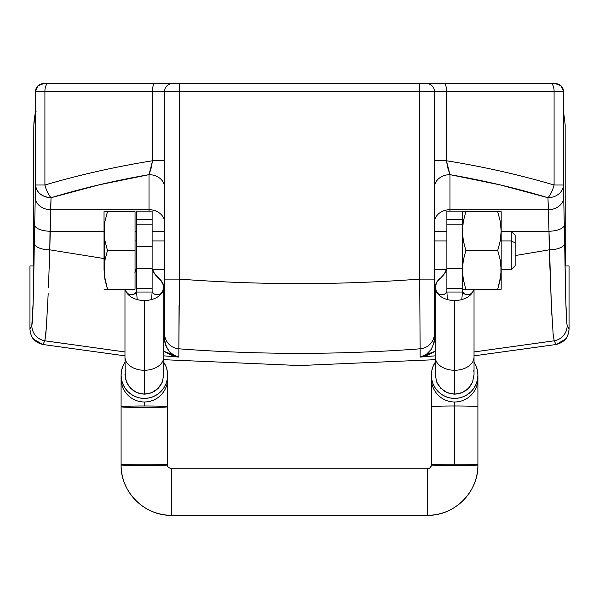 <?xml version="1.0" encoding="UTF-8"?>
<svg xmlns="http://www.w3.org/2000/svg" width="599" height="599" viewBox="0 0 599 599"><rect width="100%" height="100%" fill="white"/><g stroke="black" fill="none" stroke-linecap="round" stroke-linejoin="round"><path stroke-width="0.9" d="M427.035 83.688L426.713 83.688A7.757 7.757 0 0 1 434.47 91.445L179.445 91.445L179.445 279.112C219.406 282.107 259.427 283.604 299.5 283.604C339.573 283.604 379.594 282.107 419.555 279.112L419.555 91.445L434.47 91.445L434.47 279.112L434.47 91.445L563.464 91.445L554.09 91.445L554.09 185.009L554.09 91.445L446.442 91.445L446.442 160.757C483.371 166.679 519.251 174.758 554.09 185.009L563.464 185.009L563.464 91.445L563.472 110.905L565.164 124.772L565.201 242.707L565.711 265.978L565.209 247.267L565.164 124.772L563.472 110.905L563.472 91.445L563.464 185.009L565.838 302.106L566.856 323.617L567.186 325.497L569.05 329.195L569.05 265.978L569.05 329.195L569.05 265.978L565.711 265.978L569.05 265.978L569.05 329.195L567.186 325.497A15.514 15.507 146.7 0 1 554.18 340.801L474.026 351.957L554.18 340.801L553.109 333.68L551.177 301.806L548.991 231.236L501.176 231.236L548.991 231.236L549.201 249.835L515.14 255.571L549.201 249.835L551.866 315.336M164.53 222.416A15.514 12.706 0 0 0 149.016 209.71L149.016 174.661C115.457 180.456 82.797 188.146 51.042 197.715C48.407 194.697 46.363 190.46 44.91 185.009A15.514 5.915 73.2 0 0 51.042 197.715A15.514 12.706 -177.8 0 1 35.536 185.009L44.91 185.009L44.91 91.445L44.91 185.009C79.749 174.758 115.629 166.679 152.558 160.757L152.558 91.445L35.536 91.445L35.536 185.009C36.561 192.631 41.735 196.869 51.042 197.715L50.593 209.71A15.514 12.706 -177.9 0 1 35.079 197.004A15.514 12.706 2.1 0 0 50.593 209.71L50.009 231.236A15.514 6.559 -179.3 0 1 34.495 224.685A15.514 6.559 0.7 0 0 50.009 231.236L104.031 231.236L50.009 231.236L49.799 249.835A15.514 6.559 -179.4 0 1 34.285 243.276L35.536 185.009L35.536 91.445L35.528 110.905L33.941 122.121L33.806 127.108L33.566 262.04L33.289 265.978L29.95 265.978L29.95 329.195L31.814 325.497L33.162 302.203L34.285 243.276A15.514 6.559 0.6 0 0 49.799 249.835L48.452 287.31L49.799 249.835L104.031 258.558L49.799 249.835L51.042 197.715L99.352 184.777L149.016 174.661L149.016 209.71L50.593 209.71L149.016 209.71L149.016 211.118L149.016 209.71A15.514 12.706 180 0 1 164.53 222.311M47.823 301.836L45.883 333.733L44.82 340.801L42.933 344.507L124.974 355.843L42.933 344.507L44.82 340.801L124.974 351.957L44.82 340.801A15.514 15.507 -146.7 0 1 31.814 325.497L29.95 329.195L29.95 265.978L33.289 265.978L33.649 259.157L33.836 124.772L35.528 110.905L35.536 91.445A7.757 7.757 -90 0 1 43.285 83.688L43.285 83.688A7.757 7.757 90 0 0 35.528 91.445L44.91 91.445A7.757 3.07 -90 0 1 47.972 83.688L43.285 83.688A7.757 7.757 90 0 0 35.536 91.445L37.797 85.964L43.285 83.688C38.793 83.935 36.202 86.526 35.528 91.445L35.528 110.942M163.759 359.685L299.463 365.547L435.241 359.685L299.463 365.547L163.759 359.685L299.5 365.547L435.241 359.685M473.951 355.851L556.067 344.507L554.18 340.801L556.067 344.507L565.366 339.236C567.253 337.626 568.481 334.279 569.05 329.195L569.05 329.195C568.444 337.462 564.116 342.561 556.067 344.507L474.026 355.843L556.067 344.507C564.116 342.561 568.444 337.462 569.05 329.195M420.146 348.813A15.514 15.499 -0 0 0 434.47 333.358L434.47 279.112L419.555 279.112C339.521 285.094 259.479 285.094 179.445 279.112L179.445 91.445L419.555 91.445L419.555 279.112L434.47 279.112L434.47 333.358A15.514 15.499 180 0 1 420.146 348.813L420.146 357.094L435.241 351.224L427.746 355.17L420.146 357.094L435.241 355.843L420.146 357.094L420.146 348.813C379.923 351.838 339.708 353.35 299.5 353.35C259.292 353.35 219.077 351.838 178.854 348.813L178.854 357.094L163.759 355.843L178.854 357.094L171.254 355.17L163.759 351.224L178.854 357.094L178.854 348.813C259.285 354.863 339.715 354.863 420.146 348.813L419.764 292.334M179.056 305.161L178.854 348.813L179.445 279.112L164.53 279.112L164.53 338.817L164.53 91.445L164.53 279.112L179.445 279.112L179.236 292.432M434.47 333.358L434.47 338.817L434.47 333.358M421.636 83.688L428.008 83.688M426.713 83.688A7.757 7.757 0 0 1 434.47 91.445L446.442 91.445A7.757 1.767 -90 0 0 444.675 83.688L551.028 83.688A7.757 3.07 90 0 1 554.09 91.445A7.757 3.07 -90 0 0 551.028 83.688L555.715 83.688L561.203 85.964L563.472 91.445A7.757 7.757 -90 0 0 555.715 83.688A7.757 7.757 90 0 1 563.464 91.445L563.472 91.445A7.757 7.757 -90 0 0 555.715 83.688L172.849 83.688M426.57 83.688L54.502 83.688M547.958 197.715L499.648 184.777L449.984 174.661L449.984 209.71L548.407 209.71L547.958 197.715L548.991 231.236A15.514 6.559 -0.7 0 0 564.505 224.685A15.514 6.559 179.3 0 1 548.991 231.236L548.407 209.71A15.514 12.706 -2.1 0 0 563.921 197.004A15.514 12.706 177.9 0 1 548.407 209.71L449.984 209.71L449.984 211.118L449.984 209.71A15.514 12.706 0 0 0 434.47 222.416A15.514 12.706 180 0 1 449.984 209.71L449.984 174.661C483.543 180.456 516.203 188.146 547.958 197.715A15.514 12.706 -2.2 0 0 563.464 185.009A15.514 12.706 177.8 0 1 547.958 197.715A15.514 5.915 -73.2 0 0 554.09 185.009A15.514 5.915 106.8 0 1 547.958 197.715M135.052 231.236L136.609 231.236L135.052 231.236M419.555 279.112L419.794 294.468M434.47 338.817C432.867 349.636 428.09 355.731 420.146 357.094L426.278 354.481L431.43 349.157L434.05 342.785L435.241 334.856A15.514 12.676 -0 0 0 434.47 338.727M48.19 293.667L46.355 327.825L44.82 340.801A15.514 15.507 33.3 0 1 31.814 325.497C32.788 321.768 33.611 294.364 34.285 243.276L35.536 185.009L44.91 185.009C79.749 174.758 115.629 166.679 152.558 160.757L149.016 174.661A15.514 12.706 180 0 1 164.53 187.367A15.514 12.706 0 0 0 149.016 174.661L151.015 168.663L152.558 160.757L164.53 160.757L152.558 160.757L152.558 91.445L179.445 91.445L164.53 91.445A7.757 7.757 0 0 1 172.287 83.688L43.285 83.688M164.53 333.358A15.514 15.499 -0 0 0 178.854 348.813A15.514 15.499 180 0 1 164.53 333.358M164.53 338.817L164.95 342.785L166.028 346.215L169.457 351.62L173.897 355.214L178.854 357.094C170.91 355.731 166.133 349.636 164.53 338.817A15.514 12.676 -0 0 0 163.759 334.856L164.53 338.817M444.675 83.688A7.757 1.767 90 0 1 446.442 91.445L446.442 160.757L434.47 160.757L446.442 160.757L447.992 168.671L449.984 174.661A15.514 12.706 0 0 0 434.47 187.262M124.974 355.843L42.933 344.507C34.884 342.561 30.556 337.462 29.95 329.195L29.95 329.195C30.519 334.279 31.747 337.626 33.634 339.236L42.933 344.507C34.884 342.561 30.556 337.462 29.95 329.195L29.95 265.978M554.18 340.801A15.514 15.507 -33.3 0 0 567.186 325.497C566.212 321.641 565.389 294.229 564.715 243.276A15.514 6.559 179.4 0 1 549.201 249.835A15.514 6.559 -0.6 0 0 564.715 243.276L563.464 185.009L554.09 185.009C519.251 174.758 483.371 166.679 446.442 160.757L449.984 174.661A15.514 12.706 180 0 0 434.47 187.367M164.276 269.535A15.514 6.559 180 0 1 164.53 270.711A15.514 6.559 0 0 0 164.276 269.535M434.47 270.711A15.514 6.559 180 0 1 434.724 269.535A15.514 6.559 0 0 0 434.47 270.711M47.972 83.688A7.757 3.07 90 0 0 44.91 91.445L152.558 91.445A7.757 1.767 -90 0 1 154.325 83.688A7.757 1.767 90 0 0 152.558 91.445L164.53 91.445A7.757 7.757 0 0 1 172.287 83.688M179.445 91.445L179.745 83.688L179.445 91.445M419.555 91.445L419.255 83.688L419.555 91.445M36.06 111.436L35.528 110.905M435.241 374.6L436.693 382.05L435.241 374.637L435.241 357.019A19.393 13.253 -0 0 0 454.634 370.264A19.393 13.253 180 0 1 435.241 357.019L435.241 287.273A19.393 13.253 0 0 0 447.438 299.575L446.876 292.027L447.438 299.575A19.393 13.253 180 0 1 435.241 287.273L436.581 282.518L443.178 275.345L445.214 272.545L446.48 269.385L444.286 273.983L436.581 282.518L435.241 287.273A19.393 13.253 180 0 1 439.524 278.969M436.693 382.05L440.879 388.392L447.183 392.652L454.634 394.149L454.634 370.264A19.393 13.253 -0 0 0 474.026 357.019A19.393 13.253 180 0 1 454.634 370.264L454.634 394.149L450.83 393.768L447.183 392.652L443.822 390.84L438.483 385.442L436.693 382.05M159.476 278.969A19.393 13.253 180 0 1 163.759 287.273L163.759 357.019A19.393 13.253 180 0 1 144.366 370.264L144.366 394.149L151.817 392.652L158.114 388.399L162.299 382.057L163.759 374.6L162.299 382.057L160.525 385.427L158.114 388.399L155.171 390.84L151.817 392.652L148.155 393.775L144.366 394.149L140.555 393.768L136.909 392.652L133.547 390.84L128.208 385.442L125.333 378.403L124.974 357.019A19.393 13.253 -0 0 0 144.366 370.264A19.393 13.253 -0 0 0 163.759 357.019L163.759 374.6M454.634 405.987A23.271 0.771 0 0 1 477.905 406.758A23.271 0.771 180 0 0 454.634 405.987L454.634 464.135A23.271 0.771 180 0 0 431.37 464.906A23.271 0.771 180 0 0 454.634 465.678A23.271 0.771 180 0 0 477.905 464.906A23.271 0.771 180 0 0 454.634 464.135A23.271 0.771 0 0 1 477.905 464.906A23.271 0.771 0 0 1 454.634 465.678A23.271 0.771 0 0 1 431.37 464.906A23.271 0.771 0 0 1 454.634 464.135L454.634 405.987A23.271 0.771 180 0 0 431.37 406.758A23.271 0.771 0 0 1 454.634 405.987L454.634 401.989L454.634 405.987M474.026 362.298A23.271 23.256 180 0 1 477.905 375.154L477.905 378.725A23.271 23.256 180 0 1 454.634 401.989A23.271 23.256 -0 0 0 477.905 378.725L477.905 375.154A23.271 23.256 180 0 1 454.634 398.41A23.271 23.256 180 0 1 431.37 375.154L431.37 378.725A23.271 23.256 0 0 0 454.634 401.989A23.271 23.256 180 0 1 431.37 378.725L431.37 375.154A23.271 23.256 180 0 1 435.241 362.298M171.509 468.785L427.491 468.77L427.491 515.297A50.421 50.391 -0 0 0 477.905 464.906A50.421 50.391 180 0 1 427.491 515.297L171.509 515.297L171.509 468.77L171.509 515.312L427.491 515.312L427.491 468.77C429.026 469.249 430.322 467.961 431.37 464.906A3.879 3.879 -0 0 1 427.491 468.785M163.759 362.298A23.271 23.256 180 0 1 167.63 375.154L167.63 378.725A23.271 23.256 180 0 1 144.366 401.989L144.366 405.987A23.271 0.771 0 0 1 167.63 406.758A23.271 0.771 0 0 1 144.366 407.53A23.271 0.771 0 0 1 121.095 406.758A23.271 0.771 180 0 0 144.366 407.53A23.271 0.771 180 0 0 167.63 406.758L167.63 464.906A23.271 0.771 180 0 0 144.366 464.135A23.271 0.771 180 0 0 121.095 464.906A50.421 50.391 0 0 0 171.509 515.297A50.421 50.391 180 0 1 121.095 464.906L121.095 406.758A23.271 0.771 0 0 1 144.366 405.987L144.366 401.989A23.271 23.256 180 0 1 121.095 378.725A23.271 23.256 0 0 0 144.366 401.989A23.271 23.256 -0 0 0 167.63 378.725L167.63 375.154A23.271 23.256 180 0 1 144.366 398.41A23.271 23.256 180 0 1 121.095 375.154L121.095 378.725L121.095 375.154A23.271 23.256 180 0 1 124.974 362.298M153.778 293.772L152.124 291.593L153.778 293.772L155.807 294.641L158.286 294.723L160.644 293.757L162.411 291.93L163.759 287.273A19.393 13.253 180 0 1 163.759 287.28A19.393 13.253 180 0 1 151.562 299.575L152.124 292.027L152.124 224.79L136.609 224.79L136.609 246.421L152.124 246.421L152.124 219.496L136.609 219.496L136.609 224.79L152.124 224.79L152.124 211.118L136.609 211.118L136.609 219.496L152.124 219.496L152.124 211.14M454.634 300.526L454.634 370.264L454.634 300.526A19.393 13.253 180 0 1 447.438 299.575A19.393 13.253 0 0 0 454.634 300.526A19.393 13.253 0 0 0 461.836 299.575A19.393 13.253 180 0 1 454.634 300.526M473.816 289.242A19.393 13.253 180 0 1 461.836 299.575A19.393 13.253 0 0 0 473.816 289.242L472.693 291.923L470.934 293.75L468.583 294.723L466.097 294.641L464.06 293.772L462.435 291.893L464.989 294.274L468.583 294.723L470.934 293.75L472.693 291.923L473.809 289.242M160.517 279.95A19.393 13.253 180 0 1 163.759 287.28A19.393 13.253 180 0 1 151.562 299.575A19.393 13.253 180 0 1 144.366 300.526L144.366 370.264L144.366 300.526A19.393 13.253 180 0 1 137.164 299.575A19.393 13.253 180 0 1 125.184 289.242L126.307 291.923L128.066 293.75L130.417 294.723L132.903 294.641L134.94 293.772L136.565 291.893L134.011 294.274L130.417 294.723L128.066 293.75L126.307 291.923L125.191 289.242A19.393 13.253 180 0 0 137.164 299.575L136.609 292.027L152.124 292.027L151.562 299.575A19.393 13.253 180 0 1 144.366 300.526A19.393 13.253 180 0 1 137.164 299.575L136.609 292.027L152.124 292.027L152.124 288.471L136.609 288.471L136.609 292.027L136.609 288.471L152.124 288.471L152.124 268.651L136.609 268.651L136.609 288.471L136.609 268.651L152.124 268.651L152.124 246.421L136.609 246.421L136.609 268.651L136.609 211.14M167.63 464.906A23.271 0.771 -0 0 1 144.366 465.678A23.271 0.771 -0 0 1 121.095 464.906A23.271 0.771 -0 0 1 144.366 464.135A23.271 0.771 -0 0 1 167.63 464.906L167.63 406.758A23.271 0.771 180 0 0 144.366 405.987A23.271 0.771 180 0 0 121.095 406.758L121.095 464.906A23.271 0.771 180 0 0 144.366 465.678A23.271 0.771 180 0 0 167.63 464.906C167.121 466.501 168.416 467.789 171.509 468.77M462.391 292.027L461.836 299.575L462.391 292.027L446.876 292.027L446.876 288.471L446.876 292.027L462.391 292.027L462.391 288.471L446.876 288.471L446.876 268.651L446.876 288.471L462.391 288.471L462.391 292.027M445.222 293.772L446.876 291.593L445.222 293.772L443.193 294.641L440.714 294.723L438.356 293.757L436.589 291.93L435.241 287.273A19.393 13.253 0 0 1 438.483 279.95M136.205 269.378L134.947 272.53L136.205 269.378M171.509 515.297L427.491 515.297M435.286 362.23L433.137 366.251L431.812 370.616L431.37 375.154L431.812 379.691L433.137 384.056L435.286 388.077L438.183 391.604L441.71 394.494L445.731 396.643L450.096 397.968L454.634 398.41L459.178 397.968L463.544 396.643L467.564 394.494L471.091 391.604L473.989 388.077L476.138 384.056L477.463 379.691L477.905 375.154L477.463 370.616L476.138 366.251L473.989 362.23M435.623 370.803L435.713 370.369M473.652 370.788L473.727 371.2M474.026 374.6L472.574 382.057L470.799 385.427L468.388 388.399L465.445 390.84L462.091 392.652L458.43 393.775L454.634 394.149L462.091 392.652L468.388 388.399L472.574 382.057L474.026 374.637L474.026 289.242M125.011 362.23L122.862 366.251L121.537 370.616L121.095 375.154L121.537 379.691L122.862 384.056L125.011 388.077L127.909 391.604L131.436 394.494L135.456 396.643L139.822 397.968L144.366 398.41L148.904 397.968L153.269 396.643L157.29 394.494L160.817 391.604L163.714 388.077L165.863 384.056L167.188 379.691L167.63 375.154L167.188 370.616L165.863 366.251L163.714 362.23M125.348 370.803L125.438 370.369M163.377 370.788L163.452 371.2M124.974 374.6L126.426 382.05L130.604 388.392L136.909 392.652L144.366 394.149L144.366 370.264A19.393 13.253 180 0 1 124.974 357.019L124.974 289.242M462.391 211.14L462.391 258.364M446.876 211.14L446.876 268.651L462.391 268.651L462.391 224.79L446.876 224.79L446.876 219.496L462.391 219.496L462.391 211.118L446.876 211.118L446.876 219.496L462.391 219.496L462.391 224.79L446.876 224.79L446.876 268.651L462.391 268.651M163.759 287.273L162.419 282.518L155.822 275.345L153.786 272.545L152.52 269.385L154.714 273.983L160.659 280.19L163.43 284.877L163.43 289.676L162.411 291.93L160.644 293.757M158.383 294.708L154.707 294.274M438.356 293.757L436.589 291.93L435.241 287.273M444.293 294.274L440.609 294.708M511.261 240.925L511.261 269.535L511.261 240.925L501.176 240.925L511.261 240.925L511.261 231.394L511.261 240.925L515.14 242.865L511.261 240.925M501.176 269.535L511.261 269.535L515.14 265.656L515.14 242.865L515.14 265.619M446.876 240.925L434.47 240.925L446.876 240.925M164.53 240.925L152.124 240.925L164.53 240.925M136.609 240.925L135.052 240.925L136.609 240.925M104.96 289.242L107.491 289.242L104.967 279.696L107.491 289.242L104.031 289.242L135.052 289.242L107.491 289.242L104.96 279.658L104.031 269.857L104.96 260.056L107.491 250.464L135.052 250.464L135.052 289.242L135.052 250.464L107.491 250.464L104.967 240.91L104.031 231.072L104.96 221.301L107.491 211.679L135.052 211.679L135.052 250.464L135.052 211.679L104.031 211.679L104.031 231.072L104.967 240.888L104.511 238.103M104.765 261.142L104.031 269.857L104.96 260.056L107.491 250.464L104.967 240.91L104.271 236.013L104.263 226.167L104.96 221.263L107.491 211.679L104.96 221.278L107.491 211.679L104.031 211.679L104.031 270.052M107.491 289.242L104.323 275.323M104.271 274.791L104.271 236.006M104.96 211.679L104.271 211.679L104.96 211.679M104.398 224.932L104.263 226.152M104.263 264.938L104.031 269.857M515.14 235.4L515.14 242.865L515.14 235.272L511.261 231.394L501.176 231.394M500.247 211.679L465.857 211.679L501.176 211.679L497.717 211.679L500.247 221.271L497.717 211.679L500.247 221.301L501.176 231.072L501.176 211.679L500.247 211.679L501.176 211.679L501.176 289.242L500.247 289.242L501.176 289.242L501.176 269.857L500.247 279.651L497.717 289.242L465.857 289.242L463.327 279.658L462.391 269.857L462.391 287.924M462.391 250.464L462.391 269.857L463.327 260.056L465.857 250.464L497.717 250.464L500.24 260.048L501.176 269.857L501.176 231.072L500.24 240.91L497.717 250.464L465.857 250.464L463.334 240.91L462.391 231.072L463.319 221.301L465.857 211.679L463.327 221.278L465.857 211.679L462.391 211.679M463.334 279.696L465.857 289.242L463.327 279.658L465.857 289.242L462.391 289.242L501.176 289.242M500.24 289.242L497.717 289.242L500.854 275.57M500.247 221.301L501.176 231.072L500.936 236.006L500.24 240.91L497.717 250.464L500.24 260.048L500.936 264.923L500.936 274.776M500.247 221.271L497.717 211.679M500.936 226.152L500.427 222.281M463.327 260.056L465.857 250.464L463.334 240.91L462.391 231.072L462.391 269.857L463.327 260.056M463.327 211.679L465.857 211.679L463.327 221.263L462.391 231.072M462.795 224.677L462.63 226.152M462.63 289.242L463.327 289.242L462.63 289.242M462.555 273.9L462.645 274.889M463.327 279.658L462.391 269.857L462.391 288.471M463.327 289.242L465.857 289.242M555.715 83.688C560.387 84.107 562.97 86.69 563.472 91.445M427.491 515.312C454.409 516.024 478.616 491.824 477.905 464.906L477.905 378.725M121.095 378.725L121.095 406.758M440.145 278.378L439.127 279.329M167.63 378.725L167.63 406.758M121.095 464.906C120.384 491.824 144.591 516.024 171.509 515.312M431.37 378.725L431.37 464.906M158.855 278.378L159.873 279.329M446.876 269.535L434.47 269.535M164.53 269.535L152.124 269.535M136.609 269.535L135.052 269.535M446.876 231.394L434.47 231.394M164.53 231.394L152.124 231.394M136.609 231.394L135.052 231.394"/></g></svg>
